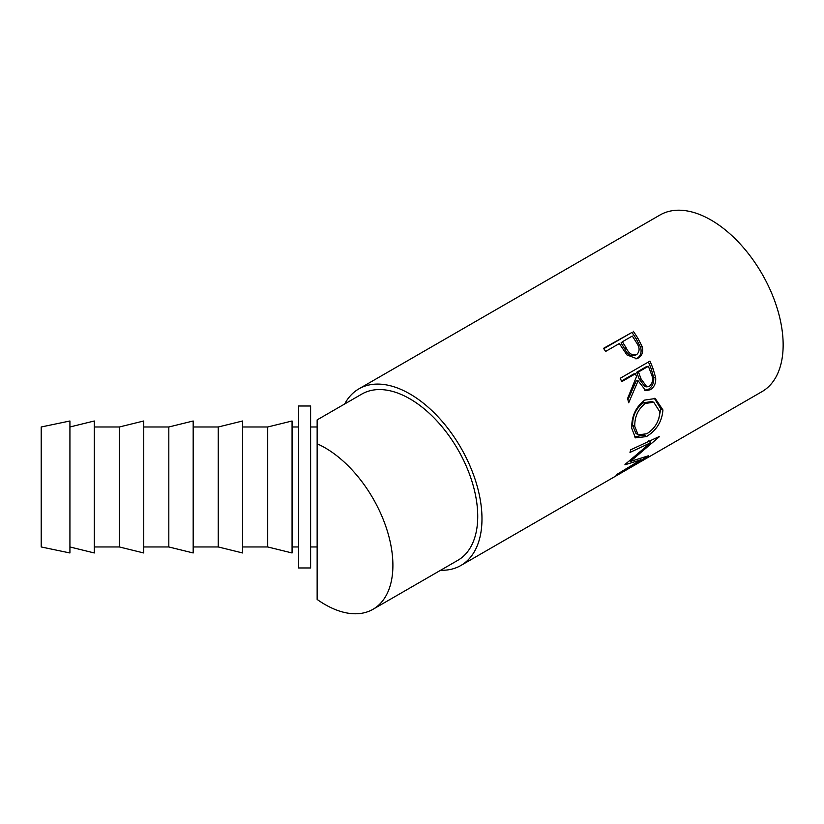 <?xml version="1.0" encoding="UTF-8"?>
<svg xmlns="http://www.w3.org/2000/svg" width="824" height="824" viewBox="0 0 824 824"><rect width="100%" height="100%" fill="white"/><g stroke="black" fill="none" stroke-linecap="round" stroke-linejoin="round"><path stroke-width="1.24" d="M373.014 609.286A95.986 55.414 60 0 1 325.027 604.528A95.986 55.414 60 0 1 317.147 599.45L317.147 443.776A95.986 55.414 60 0 1 325.027 447.793A95.986 55.414 60 0 1 387.733 532.376A95.986 55.414 60 0 1 373.014 609.286L457.856 560.299A95.986 55.414 60 0 0 472.564 483.389A95.986 55.414 60 0 0 409.868 398.816A95.986 55.414 60 0 0 361.87 394.057L317.147 419.88L317.147 443.776L317.147 426.987L310.607 426.987M633.223 331.186A101.98 58.875 60 0 1 637.745 338.036L642.164 346.523C643.482 351.766 642.226 355.587 638.373 357.966L636.828 358.687L626.94 354.917L620.977 346.029A101.98 58.875 60 0 0 619.339 343.526L605.63 351.436A101.98 58.875 60 0 0 603.529 348.336L631.957 332.422A98.983 57.144 60 0 1 636.344 339.066L640.619 347.306C641.875 352.425 640.578 356.174 636.725 358.543L635.994 358.934M649.951 361.118A101.98 58.875 60 0 1 653.072 368.75L655.667 377.67C656.069 383.201 654.287 387.218 650.332 389.711L645.82 390.72L638.116 380.801L628.702 402.761A101.98 58.875 60 0 0 627.569 398.528L636.53 376.547A101.98 58.875 60 0 0 635.417 373.766L621.708 381.677A101.98 58.875 60 0 0 620.266 378.257L649.951 361.118M662.918 409.94C662.063 421.497 656.553 430.375 646.407 436.596L635.448 437.843L631.72 428.243C631.503 416.254 635.85 406.86 644.749 400.073L655.265 398.538L662.918 409.94L660.807 408.838L658.726 419.035M625.179 464.324A101.98 58.875 60 0 1 624.911 464.788L640.773 459.885L617.732 473.903A101.98 58.875 60 0 1 616.064 475.355L648.179 456.022A101.98 58.875 60 0 0 648.406 455.796L630.381 461.461L659.231 436.833A101.98 58.875 60 0 0 659.344 436.473L630.648 449.822A101.98 58.875 60 0 1 629.989 452.438L650.6 442.756L625.179 464.324M344.648 404.007A101.98 58.875 60 0 1 358.873 388.866A101.98 58.875 60 0 1 409.868 393.913A101.98 58.875 60 0 1 476.488 483.781A101.98 58.875 60 0 1 460.853 565.501L611.439 478.559A101.98 58.875 60 0 0 611.995 478.239L641.68 461.09A101.98 58.875 60 0 1 641.134 461.419A101.98 58.875 60 0 1 640.578 461.728M460.853 565.501A101.98 58.875 60 0 1 440.624 570.249M358.873 388.866L660.045 214.982A101.98 58.875 60 0 1 711.04 220.039A101.98 58.875 60 0 1 777.66 309.896A101.98 58.875 60 0 1 762.025 391.616L641.134 461.419M298.607 533.736L298.607 405.995L310.607 405.995L310.607 567.963L298.607 567.963L298.607 533.736M41.2 426.987L41.2 546.961L69.927 552.966L69.927 420.992L41.2 426.987M69.927 426.987L94.286 420.992L94.286 552.966L69.927 546.961M119.367 426.987L119.367 546.961L143.726 552.966L143.726 420.992L119.367 426.987L94.286 426.987M168.817 426.987L168.817 546.961L193.177 552.966L193.177 420.992L168.817 426.987L143.726 426.987M218.257 426.987L218.257 546.961L242.617 552.966L242.617 420.992L218.257 426.987L193.177 426.987M267.707 426.987L267.707 546.961L292.067 552.966L292.067 420.992L267.707 426.987L242.617 426.987M645.419 403.43C638.157 408.972 634.604 416.614 634.758 426.358L638.126 434.825L646.809 433.774C654.905 428.583 659.262 421.28 659.88 411.856L653.731 402.236L645.419 403.43L643.348 402.792C636.077 408.302 632.502 415.79 632.636 425.256L634.758 426.358M641.113 379.04L646.891 386.868L649.415 386.291C652.969 382.964 653.535 378.69 651.104 373.468A101.98 58.875 60 0 0 648.354 366.289L638.456 372.005L641.113 379.04L639.228 379.081L644.862 386.631L646.891 386.868M626.25 347.996C628.805 353.558 632.276 355.772 636.653 354.629C639.98 351.395 639.888 347.357 636.386 342.526A101.98 58.875 60 0 0 632.286 336.048L622.388 341.764L626.25 347.996L624.808 348.954C627.27 354.372 630.69 356.483 635.057 355.309M634.418 355.608L636.653 354.629M632.636 425.256L635.912 433.352L638.126 434.825M653.731 402.236L651.825 401.566L643.348 402.792M648.354 366.289L646.552 366.546L636.653 372.263L639.228 379.081M638.456 372.005L636.653 372.263M622.388 341.764L621.059 342.908L624.808 348.954M651.31 440.232L649.559 441.777M654.308 398.28L660.807 408.838M646.407 436.596L644.317 434.979L634.408 436.947M635.417 373.766L633.615 374.014L621.451 381.038M638.116 380.801L636.231 380.843L627.919 399.805M648.426 361.993A98.983 57.144 60 0 1 651.217 368.884L653.731 377.547C654.081 382.933 652.278 386.868 648.323 389.361L644.811 390.463M603.776 348.696L631.957 332.422M639.99 458.793L640.773 459.885M629.701 460.678L630.381 461.461M648.57 440.84L650.6 442.756M650.332 389.711L648.323 389.361M655.667 377.67L653.731 377.547M638.373 357.966L636.725 358.543M642.164 346.523L640.619 347.306M653.072 368.75L651.217 368.884M637.745 338.036L636.344 339.066M292.067 426.987L298.607 426.987M292.067 546.961L298.607 546.961M242.617 546.961L267.707 546.961M193.177 546.961L218.257 546.961M143.726 546.961L168.817 546.961M94.286 546.961L119.367 546.961M310.607 546.961L317.147 546.961"/></g></svg>
